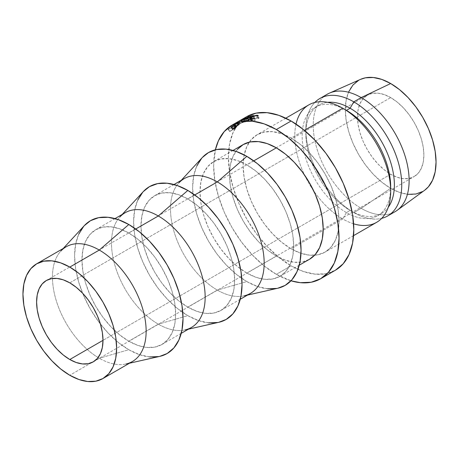 <?xml version="1.0" encoding="UTF-8"?>
<svg xmlns="http://www.w3.org/2000/svg" width="459" height="459" viewBox="0 0 459 459"><rect width="100%" height="100%" fill="white"/><g stroke="black" fill="none" stroke-linecap="round" stroke-linejoin="round"><path stroke-width="0.34" stroke-dasharray="2.29 1.72" d="M390.684 174.248L102.988 340.349L390.684 174.248L384.206 169.773L377.981 163.995L372.238 157.139L367.211 149.468L363.08 141.28L360.017 132.88L358.123 124.601L357.486 116.752L358.123 109.644L360.017 103.545L363.08 98.685L367.211 95.26A46.944 27.104 -120 0 0 360.017 132.88A46.944 27.104 -120 0 0 390.684 174.248A46.944 27.104 -120 0 0 414.156 176.572L409.124 178.436L403.386 178.666L397.161 177.249L390.684 174.248M390.684 97.589A46.944 27.104 -120 0 0 367.211 95.26L372.238 93.401L377.981 93.171L384.206 94.583L390.684 97.589L397.161 102.064L403.386 107.836L409.124 114.693L414.156 122.364L418.287 130.557L421.351 138.957L423.238 147.236L423.881 155.085L423.238 162.193L421.351 168.292L418.287 173.146L414.156 176.572A46.944 27.104 -120 0 0 421.351 138.957A46.944 27.104 -120 0 0 390.684 97.589L288.407 156.634L390.684 97.589M69.791 282.853L288.407 156.634L69.791 282.853M129.472 363.218L126.047 363.993A66.245 38.246 60 0 1 99.299 358.238L69.791 375.273L99.299 358.238A66.245 38.246 -120 0 0 132.422 361.514M78.713 234.233L75.632 244.194L74.587 255.806L75.632 268.624L78.713 282.147L83.727 295.866L90.469 309.246L98.685 321.776L108.06 332.976L118.227 342.408L128.807 349.718L99.299 358.238L128.807 349.718A76.676 44.271 -120 0 0 159.766 356.385M188.488 329.149L185.057 329.923A66.245 38.246 60 0 1 158.315 324.163L128.807 341.198A66.245 38.246 60 0 1 85.529 282.824A66.245 38.246 60 0 1 95.684 229.741A66.245 38.246 60 0 1 128.807 233.023L135.738 229.018L128.807 233.023A66.245 38.246 60 0 1 172.085 291.396A66.245 38.246 60 0 1 161.929 344.479A66.245 38.246 60 0 1 128.807 341.198L158.315 324.163A66.245 38.246 -120 0 0 191.437 327.445M137.729 200.158L134.642 210.124L133.603 221.737L134.642 234.549L137.729 248.078L142.738 261.796L149.485 275.176L157.701 287.701L167.07 298.901L177.243 308.339L187.823 315.649L158.315 324.163L187.823 315.649A76.676 44.271 -120 0 0 218.777 322.31M247.499 295.08L244.073 295.848A66.245 38.246 60 0 1 217.331 290.094L187.823 307.128A66.245 38.246 60 0 1 144.545 248.755A66.245 38.246 60 0 1 154.7 195.666A66.245 38.246 60 0 1 187.823 198.948L194.754 194.949L187.823 198.948A66.245 38.246 60 0 1 231.101 257.327A66.245 38.246 60 0 1 220.945 310.41A66.245 38.246 60 0 1 187.823 307.128L217.331 290.094A66.245 38.246 -120 0 0 250.453 293.376M196.745 166.089L193.658 176.049L192.614 187.662L193.658 200.48L196.745 214.003L201.753 227.721L208.495 241.101L216.711 253.632L226.086 264.832L236.259 274.264L246.833 281.574L217.331 290.094L246.833 281.574A76.676 44.271 -120 0 0 277.793 288.241M253.77 160.874L246.833 164.879A66.245 38.246 60 0 1 290.111 223.252A66.245 38.246 60 0 1 279.956 276.335A66.245 38.246 60 0 1 246.833 273.059L276.341 256.019A66.245 38.246 -120 0 0 309.464 259.301L302.366 261.928L294.271 262.255L285.481 260.259L276.341 256.019L246.833 273.059A66.245 38.246 60 0 1 203.561 214.68A66.245 38.246 60 0 1 213.71 161.597A66.245 38.246 60 0 1 246.833 164.879L253.77 160.874M291.098 265.818A88.673 51.196 -120 0 0 335.431 270.208L325.93 273.725L315.092 274.161L303.33 271.487L291.098 265.818L276.341 274.333L291.098 265.818L278.865 257.361L267.104 246.454L256.26 233.505L246.758 219.012L238.961 203.538L233.166 187.674L229.598 172.033L228.393 157.213L229.598 143.782L233.166 132.261L238.961 123.087L246.758 116.62A88.673 51.196 -120 0 0 233.166 187.674A88.673 51.196 -120 0 0 291.098 265.818M290.995 280.788A88.673 51.196 60 0 1 276.341 274.333A88.673 51.196 60 0 1 215.374 149.812L213.642 165.733L214.846 180.553L218.415 196.194L224.21 212.058L232.007 227.532L241.509 242.019L252.347 254.969L264.109 265.881L276.341 274.333L290.995 280.788M353.602 223.803A67.812 39.153 60 0 1 342.735 218.966L291.098 248.778A67.812 39.153 60 0 1 249.294 142.152A67.812 39.153 60 0 1 257.189 134.688A67.812 39.153 60 0 1 291.098 138.044L304.42 130.356L291.098 138.044A67.812 39.153 60 0 1 335.397 197.8A67.812 39.153 60 0 1 325.001 252.14A67.812 39.153 60 0 1 314.587 255.244A67.812 39.153 60 0 1 291.098 248.778L342.735 218.966A67.812 39.153 -120 0 0 376.638 222.328M390.643 189.091A62.596 36.141 60 0 1 377.717 215.678A62.596 36.141 60 0 1 346.425 212.58L342.735 218.966L346.425 212.58A62.596 36.141 -120 0 0 390.684 187.025M397.115 210.354A67.812 39.153 60 0 1 361.176 208.323L353.797 212.58L350.108 210.452L346.425 212.58L350.108 210.452A62.596 36.141 -120 0 0 381.406 213.55A62.596 36.141 -120 0 0 388.245 207.296A62.596 36.141 60 0 1 350.108 210.452L353.797 212.58A67.812 39.153 -120 0 0 381.716 218.346A67.812 39.153 60 0 1 353.797 212.58L361.176 208.323A67.812 39.153 -120 0 0 395.079 211.679M348.771 91.674L346.189 100.01L345.317 109.724L346.189 120.447L348.771 131.767L352.96 143.242L358.605 154.442L365.479 164.924L373.322 174.294L381.831 182.189L390.684 188.305L361.176 208.323L390.684 188.305A64.157 37.041 -120 0 0 424.684 190.227M360.648 79.315A64.157 37.041 -120 0 0 348.249 129.96A64.157 37.041 -120 0 0 390.684 188.305L399.531 192.407L408.045 194.341M422.762 191.483L424.564 190.319M360.516 79.373L358.605 80.354M327.273 94.227A67.812 39.153 -120 0 0 316.876 148.567A67.812 39.153 -120 0 0 361.176 208.323A67.812 39.153 60 0 1 316.331 146.656A67.812 39.153 60 0 1 329.436 93.131M353.797 212.58A67.812 39.153 60 0 1 311.15 157.896A67.812 39.153 60 0 1 314.817 102.466A67.812 39.153 -120 0 0 305.849 129.53A67.812 39.153 -120 0 0 353.797 212.58L350.108 210.452A62.596 36.141 60 0 1 305.849 133.787A62.596 36.141 60 0 1 327.651 102.334A62.596 36.141 -120 0 0 318.816 105.134A62.596 36.141 -120 0 0 309.217 155.291A62.596 36.141 -120 0 0 350.108 210.452M346.425 212.58A62.596 36.141 60 0 1 305.528 157.42A62.596 36.141 60 0 1 315.126 107.263A62.596 36.141 60 0 1 346.425 110.361A62.596 36.141 -120 0 0 302.16 135.916A62.596 36.141 -120 0 0 346.425 212.58M308.827 104.876A67.812 39.153 -120 0 0 298.436 159.216A67.812 39.153 -120 0 0 342.735 218.966A67.812 39.153 60 0 1 296.032 124.085M291.098 248.778L281.74 242.318L272.749 233.975L264.459 224.072L257.189 212.987L251.228 201.157L246.799 189.028L244.068 177.065L243.15 165.733L244.068 155.463L246.799 146.65L251.228 139.634L257.189 134.688L264.459 131.997L272.749 131.67L281.74 133.712L291.098 138.044L300.45 144.51L309.446 152.853L317.737 162.756L325.001 173.841L330.962 185.671L335.397 197.8L338.122 209.763L339.046 221.095L338.122 231.365L335.397 240.177L330.962 247.194L325.001 252.14L317.737 254.831L309.446 255.158L300.45 253.116L291.098 248.778M239.609 124.125L238.875 124.756A86.068 49.692 -120 0 0 238.169 125.376A86.068 49.692 60 0 1 238.875 124.756L237.435 122.587A88.673 51.196 -120 0 0 236.712 123.23L238.169 125.376L232.311 128.761L238.169 125.376L236.712 123.23L230.854 126.615L232.311 128.761A86.068 49.692 60 0 1 232.627 128.474L235.329 126.913A86.068 49.692 60 0 1 235.587 126.69L234.216 127.16A86.068 49.692 60 0 1 234.629 126.85L235.983 126.351L234.555 124.182L235.983 126.351L238.869 124.412L237.481 122.209L238.869 124.412L239.627 124.01L234.629 126.85L233.241 124.647A88.673 51.196 -120 0 0 232.816 124.968L234.216 127.16L235.587 126.69L234.147 124.527A88.673 51.196 -120 0 0 233.883 124.762L235.329 126.913L232.627 128.474L231.181 126.323A88.673 51.196 -120 0 0 230.854 126.615L236.712 123.23A88.673 51.196 60 0 1 237.435 122.587L237.946 121.945L233.241 124.647A88.673 51.196 -120 0 0 232.816 124.968L234.147 124.527A88.673 51.196 -120 0 0 233.883 124.762L231.181 126.323A88.673 51.196 -120 0 0 230.854 126.615L232.311 128.761A86.068 49.692 60 0 1 232.627 128.474L231.181 126.323L233.883 124.762L235.329 126.913A86.068 49.692 60 0 1 235.587 126.69L234.147 124.527L232.816 124.968L234.216 127.16A86.068 49.692 60 0 1 234.629 126.85L233.241 124.647L237.481 122.209L238.198 121.939L237.435 122.587L238.875 124.756L239.609 124.125L238.198 121.939L239.718 123.993L238.198 121.939M240.877 120.04L236.741 122.542L240.877 120.04M236.178 122.863L235.186 123.373L236.178 122.863M228.06 129.507L233.918 126.127A88.673 51.196 60 0 1 234.555 125.399L235.306 124.469L234.411 124.825L231.29 127.344A88.673 51.196 -120 0 0 231.055 127.613L228.352 129.174A88.673 51.196 -120 0 0 228.06 129.507L229.603 131.572A86.068 49.692 60 0 1 229.884 131.245L228.352 129.174L231.055 127.613L232.587 129.685A86.068 49.692 60 0 1 232.811 129.427L231.29 127.344L232.237 126.374L235.232 124.63L234.555 125.399L236.075 127.482L236.735 126.736L235.232 124.63L236.792 126.575L235.892 126.948L234.411 124.825L235.892 126.948L233.74 128.48L232.237 126.374L233.74 128.48L232.811 129.427L231.29 127.344A88.673 51.196 -120 0 0 231.055 127.613L232.587 129.685L229.884 131.245L228.352 129.174A88.673 51.196 -120 0 0 228.06 129.507L229.603 131.572L235.456 128.187L233.918 126.127L228.06 129.507M237.395 149.393L233.063 156.249L230.401 164.856L229.5 174.885L230.401 185.958L233.063 197.645L237.395 209.493L243.218 221.054L250.316 231.881L258.417 241.554L267.207 249.707L276.341 256.019A66.245 38.246 -120 0 1 233.063 197.645A66.245 38.246 -120 0 1 243.218 144.562M202.276 157.575L201.753 158.154M202.321 157.523A76.676 44.271 -120 0 0 198.781 220.222A76.676 44.271 -120 0 0 246.833 281.574L257.413 286.479L267.586 288.786M276.961 288.413L277.724 288.258M246.833 273.059L237.699 266.742L228.909 258.589L220.813 248.916L213.71 238.089L207.887 226.534L203.561 214.68L200.893 202.993L199.992 191.925L200.893 181.89L203.561 173.284L207.887 166.428L213.71 161.597L220.813 158.969L228.909 158.648L237.699 160.639L246.833 164.879L255.973 171.196L264.763 179.343L272.858 189.016L279.956 199.843L285.785 211.404L290.111 223.252L292.779 234.939L293.68 246.013L292.779 256.042L290.111 264.654L285.785 271.504L279.956 276.335L272.858 278.969L264.763 279.29L255.973 277.293L246.833 273.059M184.208 178.631A66.245 38.246 -120 0 0 174.053 231.715A66.245 38.246 -120 0 0 217.331 290.094A66.245 38.246 60 0 1 175.814 237.085A66.245 38.246 60 0 1 178.872 182.917L181.253 180.335M143.26 191.644L142.738 192.229M143.311 191.592A76.676 44.271 -120 0 0 139.766 254.292A76.676 44.271 -120 0 0 187.823 315.649L198.397 320.548L208.57 322.861M217.945 322.488L218.708 322.327M187.823 307.128L178.683 300.811L169.893 292.664L161.797 282.985L154.7 272.164L148.871 260.603L144.545 248.755L141.877 237.068L140.976 225.994L141.877 215.959L144.545 207.353L148.871 200.503L154.7 195.666L161.797 193.038L169.893 192.717L178.683 194.714L187.823 198.948L196.957 205.265L205.747 213.418L213.848 223.091L220.945 233.918L226.769 245.473L231.101 257.327L233.763 269.014L234.664 280.082L233.763 290.117L231.101 298.723L226.769 305.574L220.945 310.41L213.848 313.038L205.747 313.359L196.957 311.363L187.823 307.128M125.192 212.706A66.245 38.246 -120 0 0 115.037 265.79A66.245 38.246 -120 0 0 158.315 324.163A66.245 38.246 60 0 1 116.798 271.16A66.245 38.246 60 0 1 119.856 216.987L122.243 214.41M84.249 225.713L83.727 226.298M84.295 225.662A76.676 44.271 -120 0 0 80.755 288.367A76.676 44.271 -120 0 0 128.807 349.718L139.387 354.623L149.554 356.93M158.929 356.557L159.698 356.396M128.807 341.198L119.667 334.886L110.883 326.733L102.782 317.06L95.684 306.233L89.861 294.672L85.529 282.824L82.867 271.137L81.966 260.064L82.867 250.035L85.529 241.428L89.861 234.572L95.684 229.741L102.782 227.113L110.883 226.792L119.667 228.783L128.807 233.023L137.947 239.334L146.731 247.487L154.832 257.16L161.929 267.987L167.753 279.548L172.085 291.396L174.747 303.083L175.648 314.157L174.747 324.186L172.085 332.798L167.753 339.649L161.929 344.479L154.832 347.107L146.731 347.434L137.947 345.438L128.807 341.198M66.176 246.776A66.245 38.246 -120 0 0 56.021 299.859A66.245 38.246 -120 0 0 99.299 358.238A66.245 38.246 60 0 1 57.782 305.229A66.245 38.246 60 0 1 60.846 251.062L63.227 248.48M236.735 126.736L236.075 127.482A86.068 49.692 -120 0 0 235.456 128.187A86.068 49.692 60 0 1 236.075 127.482L234.555 125.399A88.673 51.196 -120 0 0 233.918 126.127L235.456 128.187L229.603 131.572A86.068 49.692 60 0 1 229.884 131.245L232.587 129.685A86.068 49.692 60 0 1 232.811 129.427L234.589 127.797L236.792 126.575L235.232 124.63M235.817 127.126L233.183 129.335L235.14 128.21A86.068 49.692 60 0 1 235.725 127.556L236.133 127.057L235.817 127.126M235.587 127.252L234.101 125.135L232.22 126.627L233.734 128.721L235.587 127.252C236.247 126.896 236.293 127 235.725 127.556L234.21 125.468A88.673 51.196 -120 0 0 233.608 126.139L235.14 128.21L233.183 129.335L233.734 128.721L232.22 126.627L231.657 127.263L233.183 129.335L231.657 127.263L233.608 126.139L235.14 128.21A86.068 49.692 60 0 1 235.725 127.556L234.21 125.468L234.635 124.911L234.101 125.135L235.587 127.252C236.247 126.896 236.293 127 235.725 127.556M249.845 118.502L250.924 121.038L251.819 121.119L250.958 118.738L251.819 121.119L255.256 120.401L254.395 117.814L255.204 120.195L253.661 120.608L252.416 120.774L251.555 118.393L252.416 120.774L251.521 120.47L252.657 119.489L252.209 118.336L252.657 119.489L257.338 117.911L256.478 115.536L257.338 117.911L258.119 118.032L258.205 118.462L257.338 117.911L252.657 119.489L251.526 120.568L255.256 120.401L251.819 121.119L250.792 120.654L252.261 119.512L257.969 117.567L258.962 118.267L258.205 118.462L257.43 115.817M252.209 118.336L251.727 117.114L252.209 118.336M250.792 120.654L249.868 118.279L250.792 120.654L252.261 119.512L251.314 117.137L252.261 119.512L255.221 118.17L257.969 117.567L257.109 115.186L257.969 117.567L258.968 117.774L258.962 118.267L258.233 115.519M258.205 118.462L258.962 118.267M235.811 122.937L237.119 125.198L243.247 121.658L242.352 122.283L241.113 119.988L242.352 122.283L237.119 125.198L235.811 122.937L237.096 122.295L238.456 124.515L240.7 123.178L237.205 125.198L238.456 124.515L237.705 124.859L236.396 122.599L237.705 124.859L243.213 121.71L241.979 122.461L240.723 120.178L241.979 122.461L243.144 121.727M237.59 124.928L243.907 121.331L243.247 121.658L241.933 119.403L243.247 121.658L238.112 124.756L236.741 122.542L238.112 124.756L236.46 125.623L235.117 123.385M243.614 121.451L243.247 121.658L243.958 121.279L242.685 119.001M237.234 125.129L237.837 124.779L237.16 125.209L235.817 122.972L236.282 122.668M241.962 119.409L243.241 121.687L242.662 121.996L241.354 119.742L241.962 119.415M242.662 121.996L238.456 124.515L237.096 122.295L241.354 119.742L242.662 121.996M238.766 124.532L235.932 126.569L237.882 125.445A86.068 49.692 60 0 1 238.548 124.865L238.766 124.532M238.537 124.659L237.142 122.467L235.146 123.838L236.574 126.013L238.548 124.865L237.119 122.696A88.673 51.196 -120 0 0 236.437 123.287L237.882 125.445L235.932 126.569L236.574 126.013L235.146 123.838L234.48 124.412L235.932 126.569L234.48 124.412L236.437 123.287L237.882 125.445A86.068 49.692 60 0 1 238.548 124.865L237.119 122.696C237.796 122.174 237.802 122.094 237.142 122.467L238.548 124.865M237.119 122.696C237.796 122.174 237.802 122.094 237.142 122.467L237.624 122.255L237.119 122.696A88.673 51.196 -120 0 0 236.437 123.287L234.48 124.412L237.142 122.467M253.569 115.542L254.527 117.917L253.93 118.261L252.966 115.892L253.93 118.261L254.527 117.917L253.569 115.542M250.631 116.276L251.658 118.634A86.068 49.692 60 0 1 253.93 118.261A86.068 49.692 60 0 0 251.658 118.634L249.857 119.673L248.921 117.527L249.857 119.673A86.068 49.692 60 0 1 252.129 119.306L251.165 116.93L252.129 119.306L251.526 119.65L250.562 117.28L251.526 119.65L252.129 119.306A86.068 49.692 -120 0 0 249.857 119.673L251.658 118.634L250.631 116.276M248.227 117.659L249.26 120.023A86.068 49.692 60 0 1 251.526 119.65A86.068 49.692 60 0 0 249.26 120.023L247.005 121.319L246.07 119.174L247.005 121.319A86.068 49.692 60 0 1 249.277 120.952L248.313 118.577L249.277 120.952L248.675 121.296L247.711 118.927L248.675 121.296L249.277 120.952A86.068 49.692 -120 0 0 247.005 121.319L249.26 120.023L248.227 117.659M244.94 119.397L245.984 121.755A86.068 49.692 60 0 1 248.675 121.296A86.068 49.692 60 0 0 245.984 121.755L251.842 118.376L250.889 116.225L251.842 118.376A86.068 49.692 60 0 1 254.527 117.917A86.068 49.692 -120 0 0 251.842 118.376L245.984 121.755L244.94 119.397M245.095 120.895L243.895 118.583L245.095 120.895L240.459 123.505L239.248 121.199L240.459 123.505L245.095 120.895L242.455 122.737L245.095 120.895M241.308 120.407L242.455 122.737A86.068 49.692 60 0 1 242.547 122.708L241.4 120.373L242.547 122.708L248.388 119.77L242.547 122.708A86.068 49.692 60 0 0 242.455 122.737L241.308 120.407M247.292 117.424L248.388 119.77L247.292 117.424M243.528 119.736L244.613 122.083L248.388 119.77L244.613 122.083A86.068 49.692 60 0 1 245.031 121.979L243.958 119.627L245.031 121.979L250.275 118.755L245.031 121.979A86.068 49.692 60 0 0 244.613 122.083L243.528 119.736M249.18 116.408L250.275 118.755L249.18 116.408M249.122 116.425L250.212 118.772A86.068 49.692 60 0 1 250.275 118.755A86.068 49.692 -120 0 0 250.212 118.772L249.122 116.425M242.404 119.788L243.551 122.117L250.212 118.772L243.551 122.117L242.404 119.788M245.347 117.716L246.546 120.028L243.551 122.117L246.546 120.028L245.347 117.716M245.29 117.739L246.494 120.051A86.068 49.692 60 0 1 246.546 120.028A86.068 49.692 -120 0 0 246.494 120.051L245.29 117.739M238.852 121.371L240.074 123.672L246.494 120.051L240.074 123.672A86.068 49.692 60 0 1 240.459 123.505A86.068 49.692 60 0 0 240.074 123.672L238.852 121.371M231.657 127.263L233.528 125.496L234.503 124.934L234.21 125.468A88.673 51.196 -120 0 0 233.608 126.139L231.657 127.263M241.354 119.742L235.897 122.909M46.319 280.524L367.211 95.26M181.236 333.332L161.929 344.479M240.252 299.262L220.945 310.41M299.268 265.193L279.956 276.335M353.573 235.645L325.001 252.14M381.406 213.55L377.717 215.678M305.849 129.53L305.849 133.787M318.816 105.134L315.126 107.263M285.762 118.192L257.189 134.688M233.023 150.449L213.71 161.597M174.007 184.524L154.7 195.666M114.991 218.593L95.684 229.741M93.263 361.841L414.156 176.572M234.629 124.928L236.127 127.04M251.526 120.568L250.832 118.743M243.379 121.583L242.777 121.928M237.63 122.232L239.041 124.423"/><path stroke-width="0.69" d="M69.791 359.512A46.944 27.104 60 0 1 39.124 318.144A46.944 27.104 60 0 1 46.319 280.524A46.944 27.104 60 0 1 69.791 282.853L63.319 279.847L57.088 278.435L51.351 278.665L46.319 280.524L42.194 283.949L39.124 288.809L37.236 294.907L36.6 302.016L37.236 309.865L39.124 318.144L42.194 326.544L46.319 334.737L51.351 342.408L57.088 349.259L63.319 355.036L69.791 359.512L76.269 362.518L82.494 363.93L88.237 363.7L93.263 361.835L97.394 358.416L100.464 353.556L102.351 347.457L102.988 340.349L69.791 359.512L102.988 340.349L102.351 332.5L100.464 324.22L97.394 315.821L93.263 307.628L88.237 299.956L82.494 293.106L76.269 287.328L69.791 282.853A46.944 27.104 60 0 1 100.464 324.22A46.944 27.104 60 0 1 93.263 361.841A46.944 27.104 60 0 1 69.791 359.512M102.914 378.555L95.816 381.182L87.721 381.504L78.931 379.507L69.791 375.273L60.657 368.956L51.867 360.803L43.766 351.129L36.668 340.308L30.845 328.747L26.513 316.894L23.851 305.212L22.95 294.139L23.851 284.104L26.513 275.498L30.845 268.647L36.668 263.81L43.766 261.182L51.867 260.861L60.657 262.858L69.791 267.092L78.931 273.409L87.721 281.562L95.816 291.236L102.914 302.056L108.743 313.617L113.069 325.471L115.737 337.153L116.638 348.226L115.737 358.261L113.069 366.867L108.743 373.718L102.914 378.555L132.422 361.514A66.245 38.246 -120 0 0 142.577 308.431A66.245 38.246 -120 0 0 99.299 250.057L69.791 267.092A66.245 38.246 60 0 1 113.069 325.471A66.245 38.246 60 0 1 102.914 378.555A66.245 38.246 60 0 1 69.791 375.273A66.245 38.246 60 0 1 26.513 316.894A66.245 38.246 60 0 1 36.668 263.81A66.245 38.246 60 0 1 69.791 267.092L99.299 250.057A66.245 38.246 60 0 1 143.994 313.767A66.245 38.246 60 0 1 126.047 363.993M129.472 363.218L159.766 356.385A76.676 44.271 -120 0 0 180.542 298.247A76.676 44.271 -120 0 0 128.807 224.503L99.299 250.057L128.807 224.503L118.227 219.597L108.06 217.291L98.685 217.664L90.469 220.704L84.249 225.713M181.236 333.332L191.437 327.445A66.245 38.246 -120 0 0 201.593 274.362A66.245 38.246 -120 0 0 158.315 215.988L135.738 229.018L158.315 215.988A66.245 38.246 60 0 1 203.01 279.697A66.245 38.246 60 0 1 185.057 329.923M188.488 329.149L218.777 322.31A76.676 44.271 -120 0 0 239.558 264.177A76.676 44.271 -120 0 0 187.823 190.433L158.315 215.988L187.823 190.433L177.243 185.528L167.07 183.216L157.701 183.594L149.485 186.635L143.26 191.644M240.252 299.262L250.453 293.376A66.245 38.246 -120 0 0 260.603 240.292A66.245 38.246 -120 0 0 217.331 181.913L194.754 194.949L217.331 181.913A66.245 38.246 60 0 1 262.026 245.628A66.245 38.246 60 0 1 244.073 295.848M247.499 295.08L277.793 288.241A76.676 44.271 -120 0 0 298.574 230.108A76.676 44.271 -120 0 0 246.833 156.358L217.331 181.913L246.833 156.358L236.259 151.459L226.086 149.146L216.711 149.519L208.495 152.56L202.276 157.575M233.023 150.449L243.218 144.562A66.245 38.246 -120 0 1 276.341 147.844L285.481 154.155L294.271 162.308L302.366 171.982L309.464 182.808L315.293 194.369L319.619 206.217L322.287 217.905L323.188 228.978L322.287 239.007L319.619 247.619L315.293 254.47L309.464 259.301A66.245 38.246 -120 0 0 319.619 206.217A66.245 38.246 -120 0 0 276.341 147.844L253.77 160.874L276.341 147.844L267.207 143.604L258.417 141.607L250.316 141.934L243.218 144.562L237.395 149.393M246.758 116.62A88.673 51.196 -120 0 1 291.098 121.01L303.33 129.467L315.092 140.374L325.93 153.323L335.431 167.816L343.229 183.29L349.024 199.154L352.592 214.795L353.797 229.615L352.592 243.046L349.024 254.567L343.229 263.741L335.431 270.208A88.673 51.196 -120 0 0 349.024 199.154A88.673 51.196 -120 0 0 291.098 121.01L276.341 129.53A88.673 51.196 60 0 1 334.272 207.669A88.673 51.196 60 0 1 320.68 278.728A88.673 51.196 60 0 1 290.995 280.788L300.335 282.675L311.179 282.245L320.68 278.728L328.478 272.256L334.272 263.087L337.841 251.561L339.046 238.135L337.841 223.309L334.272 207.669L328.478 191.805L320.68 176.331L311.179 161.843L300.335 148.894L288.573 137.981L276.341 129.53L291.098 121.01L278.865 115.341L267.104 112.667L256.26 113.103L246.758 116.62L242.077 119.323M353.573 235.645L376.638 222.328A67.812 39.153 -120 0 0 387.035 167.988A67.812 39.153 -120 0 0 342.735 108.232L304.42 130.356L342.735 108.232A67.812 39.153 60 0 1 390.684 191.283A67.812 39.153 60 0 1 353.602 223.803M390.684 191.283L390.684 187.025A62.596 36.141 -120 0 0 346.425 110.367L342.735 108.232L346.425 110.361A62.596 36.141 -120 0 0 346.425 110.361A62.596 36.141 60 0 1 390.643 189.091M350.108 108.232L346.425 110.361L350.108 108.232A62.596 36.141 60 0 1 388.538 156.163A62.596 36.141 60 0 1 388.245 207.296A62.596 36.141 -120 0 0 388.538 156.163A62.596 36.141 -120 0 0 350.108 108.232L353.797 101.846L350.108 108.232A62.596 36.141 -120 0 0 327.651 102.334A62.596 36.141 60 0 1 350.108 108.232M381.716 218.346A67.812 39.153 -120 0 0 399.45 166.64A67.812 39.153 -120 0 0 353.797 101.846A67.812 39.153 60 0 1 398.096 161.602A67.812 39.153 60 0 1 387.706 215.937A67.812 39.153 60 0 1 381.716 218.346M387.706 215.937L395.079 211.679A67.812 39.153 -120 0 0 405.475 157.339A67.812 39.153 -120 0 0 361.176 97.589L353.797 101.846L361.176 97.589A67.812 39.153 60 0 1 404.884 155.429A67.812 39.153 60 0 1 397.115 210.354L424.684 190.227A64.157 37.041 -120 0 0 432.039 138.262A64.157 37.041 -120 0 0 390.684 83.532L361.176 97.589L390.684 83.532L381.831 79.43L373.322 77.496L365.479 77.806L360.516 79.373M408.045 194.341L415.888 194.025L422.762 191.483M424.564 190.319L428.402 186.802L432.596 180.163L435.178 171.827L436.05 162.113L435.178 151.39L432.596 140.07L428.402 128.595L422.762 117.395L415.888 106.913L408.045 97.543L399.531 89.648L390.684 83.532A64.157 37.041 -120 0 0 360.648 79.315L329.436 93.131A67.812 39.153 60 0 1 361.176 97.589A67.812 39.153 -120 0 0 327.273 94.227L319.894 98.49A67.812 39.153 60 0 1 353.797 101.846A67.812 39.153 -120 0 0 314.817 102.466A67.812 39.153 60 0 1 319.894 98.49M358.605 80.354L352.96 85.035L348.771 91.674M296.032 124.085A67.812 39.153 60 0 1 342.735 108.232A67.812 39.153 -120 0 0 308.827 104.876L285.762 118.192M232.007 125.135L224.21 131.607L218.415 140.781L215.374 149.812A88.673 51.196 60 0 1 232.007 125.135A88.673 51.196 60 0 1 276.341 129.53L264.109 123.855L252.347 121.187L241.509 121.618L232.007 125.135L235.932 122.869M247.292 117.424L241.4 120.373A88.673 51.196 -120 0 0 241.308 120.407L243.895 118.583L239.248 121.199A88.673 51.196 -120 0 0 238.852 121.371L245.29 117.739A88.673 51.196 60 0 1 245.347 117.716L242.404 119.788L249.122 116.425A88.673 51.196 60 0 1 249.18 116.408L243.958 119.627A88.673 51.196 -120 0 0 243.528 119.736L247.292 117.424L243.528 119.736A88.673 51.196 -120 0 1 243.958 119.627L249.18 116.408A88.673 51.196 -120 0 0 249.122 116.425L242.432 119.851L245.347 117.716A88.673 51.196 -120 0 0 245.29 117.739L238.852 121.371A88.673 51.196 -120 0 1 239.248 121.199L243.895 118.583L241.308 120.407A88.673 51.196 -120 0 1 241.4 120.373L247.292 117.424M244.94 119.397L250.798 116.018A88.673 51.196 60 0 1 253.569 115.542L252.966 115.892A88.673 51.196 -120 0 0 250.631 116.276L248.83 117.315A88.673 51.196 60 0 1 251.165 116.93L250.562 117.28A88.673 51.196 -120 0 0 248.227 117.659L245.978 118.961A88.673 51.196 60 0 1 248.313 118.577L247.711 118.927A88.673 51.196 -120 0 0 244.94 119.397A88.673 51.196 -120 0 1 247.711 118.927L248.313 118.577A88.673 51.196 -120 0 0 245.978 118.961L248.227 117.659A88.673 51.196 -120 0 1 250.562 117.28L251.165 116.93A88.673 51.196 -120 0 0 248.83 117.315L250.631 116.276A88.673 51.196 -120 0 1 252.966 115.892L253.569 115.542A88.673 51.196 -120 0 0 250.798 116.018L244.94 119.397M241.732 119.524L242.318 119.185M236.293 122.662L235.111 123.391M258.245 115.57L257.401 116.081L256.954 115.553L255.439 115.674L251.268 117.401L250.608 118.089L250.843 118.342L254.464 118.02L250.958 118.738L249.868 118.279L251.314 117.137L254.303 115.794L257.109 115.186L258.245 115.57M201.753 158.154L196.745 166.089M267.586 288.786L276.961 288.413M277.724 288.258L285.177 285.372L291.918 279.778L296.927 271.848L300.014 261.882L301.052 250.27L300.014 237.458L296.927 223.929L291.918 210.211L285.177 196.831L276.961 184.3L267.586 173.106L257.413 163.668L246.833 156.358A76.676 44.271 -120 0 0 202.321 157.523L181.253 180.335M178.872 182.917A66.245 38.246 60 0 1 217.331 181.913A66.245 38.246 -120 0 0 184.208 178.631L174.007 184.524M142.738 192.229L137.729 200.158M208.57 322.861L217.945 322.488M218.708 322.327L226.161 319.441L232.902 313.847L237.911 305.918L240.998 295.957L242.042 284.345L240.998 271.527L237.911 257.998L232.902 244.286L226.161 230.906L217.945 218.375L208.57 207.175L198.397 197.743L187.823 190.433A76.676 44.271 -120 0 0 143.311 191.592L122.243 214.41M119.856 216.987A66.245 38.246 60 0 1 158.315 215.988A66.245 38.246 -120 0 0 125.192 212.706L114.991 218.593M83.727 226.298L78.713 234.233M149.554 356.93L158.929 356.557M159.698 356.396L167.145 353.516L173.886 347.922L178.901 339.987L181.982 330.027L183.026 318.414L181.982 305.596L178.901 292.073L173.886 278.355L167.145 264.975L158.929 252.444L149.554 241.25L139.387 231.812L128.807 224.503A76.676 44.271 -120 0 0 84.295 225.662L63.227 248.48M60.846 251.062A66.245 38.246 60 0 1 99.299 250.057A66.245 38.246 -120 0 0 66.176 246.776L36.668 263.81M258.165 115.886L257.109 115.186L257.264 115.622L257.109 115.186L251.314 117.137L249.868 118.279L250.012 118.651L249.868 118.279L250.958 118.738L254.464 118.02L251.555 118.393L251.658 118.686L250.568 118.187L251.727 117.114L256.478 115.536L257.401 116.081L258.233 115.519M242.685 119.001L241.738 119.524M241.859 119.455L241.354 119.742M236.396 122.599L241.474 119.673M309.464 259.301L299.268 265.193M335.431 270.208L320.68 278.728M342.735 108.232L346.425 110.367M250.832 118.743L250.62 118.181"/></g></svg>
